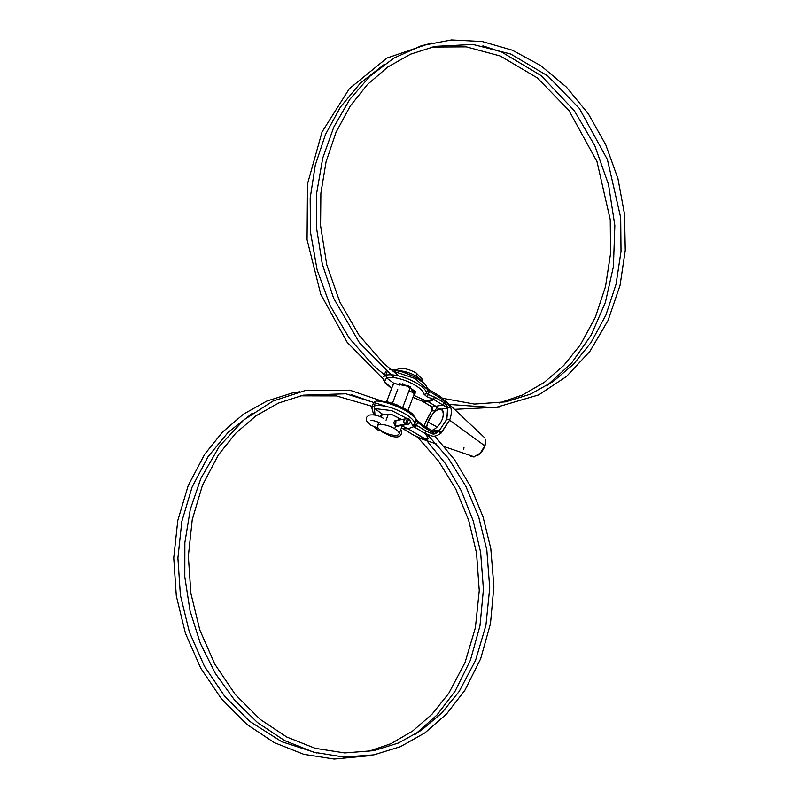 <?xml version="1.0" encoding="UTF-8"?>
<svg xmlns="http://www.w3.org/2000/svg" width="799" height="799" viewBox="0 0 799 799"><rect width="100%" height="100%" fill="white"/><g stroke="black" fill="none" stroke-linecap="round" stroke-linejoin="round"><path stroke-width="1.2" d="M433.258 431.46L439.33 430.631L433.258 429.822L431.59 430.431L433.258 429.822C437.313 427.575 440.309 424.089 442.227 419.355C440.309 424.089 437.313 427.575 433.258 429.822L439.33 430.631L446.821 419.195L447.62 407.7L442.916 404.993L435.815 406.272L428.254 401.717L423.21 401.637L432.149 407.021L431.68 410.696L425.148 423.28A2.077 0.689 -159.3 0 0 424.968 423.45A2.077 0.689 -159.3 0 0 424.998 423.7M386.247 401.458L405.103 408.758L415.09 418.027A2.077 1.938 165.8 0 1 416.069 420.364C415.46 412.943 387.914 400.998 376.089 401.028C387.914 400.998 415.46 412.943 416.069 420.364L414.801 423.7L416.069 420.364L417.677 422.272L416.529 425.328L414.801 423.7A2.077 1.898 -9.4 0 1 412.454 424.988L410.217 421.133L412.454 424.988A2.077 1.898 -9.4 0 0 414.801 423.7L415.8 424.808L413.872 426.636L412.454 424.988L413.832 426.646L415.8 424.808L426.237 431.17L432.349 433.867C433.917 434.476 436.094 433.577 438.901 431.17L433.158 431.37A2.077 0.769 119.5 0 0 432.958 431.33A2.077 0.769 119.5 0 1 433.158 431.37A2.077 0.769 119.5 0 1 433.128 432.868C434.157 433.697 436.084 433.128 438.901 431.17L440.718 433.418C436.763 436.034 433.657 436.823 431.42 435.765C433.657 436.823 436.763 436.034 440.718 433.418L449.617 420.144L484.254 445.433L449.617 420.144C451.355 415.46 451.765 411.335 450.836 407.8L444.843 400.219L450.636 407.19L447.859 407.43L444.454 402.896A2.077 0.779 -61.8 0 1 442.916 404.993L442.426 404.723A2.077 0.939 -59 0 0 444.124 402.716L444.574 401.517L447.859 407.43L444.124 402.716L444.574 401.517L447.62 407.7L442.916 404.993L432.149 407.021L431.68 410.696L425.148 423.28A2.077 0.689 -159.3 0 0 424.968 423.45L431.81 410.237M412.933 397.393L415.969 398.561A2.077 1.019 113.7 0 1 415.77 398.521L412.923 397.423L415.969 398.561A185.358 153.308 79.3 0 0 422.102 401.088L432.149 407.021L435.815 406.272L428.254 401.717L433.947 399.61L432.828 399.071L433.947 399.61A2.077 0.939 -59 0 0 435.635 397.602L444.124 402.716L435.635 397.602A2.077 0.939 -59 0 1 433.947 399.61L442.426 404.723A2.077 0.939 -59 0 0 444.124 402.716L444.454 402.896A2.077 0.779 -61.8 0 1 442.916 404.993L433.947 399.61L428.254 401.717L423.21 401.637A2.077 0.939 121 0 1 422.961 401.567L431.45 406.681A2.077 0.939 121 0 1 431.28 406.491M415.35 393.008L408.289 385.667L394.307 383.62L392.419 384.359L392.689 385.667L394.307 383.62A186.547 154.287 -100.7 0 1 386.536 377.867L384.559 381.493L391.65 388.424L384.559 381.493L386.536 377.867L385.837 375.23L383.36 376.838L385.837 375.23L387.076 371.944L385.837 375.23C398.781 372.234 425.887 385.378 426.416 392.968L427.685 389.622L428.614 390.901L439.06 397.223L444.574 401.517L439.06 397.223L429.353 391.38L428.204 394.436L426.416 392.968C425.887 385.378 398.781 372.234 385.837 375.23L386.536 377.867C398.282 374.961 423.53 387.265 424.069 394.257C423.53 387.265 398.282 374.961 386.536 377.867A186.547 154.287 -100.7 0 0 394.307 383.62L410.067 386.566L414.062 394.406L415.36 393.008M415.6 398.411A2.077 1.019 113.7 0 0 415.77 398.521A2.077 1.019 113.7 0 0 415.969 398.561A185.358 153.308 79.3 0 0 422.102 401.088L427.145 401.178A186.547 154.287 -100.7 0 1 413.752 395.225A186.547 154.287 -100.7 0 0 427.145 401.178L432.828 399.071A2.077 1.039 -68.9 0 0 434.266 396.933L435.635 397.602L434.266 396.933A2.077 1.039 -68.9 0 1 432.828 399.071A185.358 153.308 -100.7 0 1 426.706 396.544A185.358 153.308 -100.7 0 0 432.828 399.071L427.145 401.178L422.102 401.088A2.077 1.039 111.1 0 1 421.912 401.058A2.077 1.039 111.1 0 1 421.752 400.958A2.077 1.039 111.1 0 0 421.912 401.058L422.961 401.567A2.077 0.939 121 0 0 423.21 401.637L422.102 401.088A2.077 1.039 111.1 0 1 421.912 401.058M426.706 396.544L424.069 394.257A2.077 1.898 -9.4 0 0 426.416 392.968L427.685 389.622L429.353 391.38A2.077 0.939 121 0 0 429.283 389.812A2.077 0.939 121 0 1 429.353 391.38L428.204 394.436L426.416 392.968A2.077 1.898 -9.4 0 1 424.069 394.257L426.706 396.544A2.077 1.019 -66.3 0 0 428.204 394.436A183.291 151.6 -100.7 0 0 434.266 396.933A183.291 151.6 -100.7 0 1 428.204 394.436A2.077 1.019 -66.3 0 1 426.706 396.544M417.817 420.853L416.129 419.265A2.077 1.938 165.8 0 1 416.069 420.364L417.677 422.272A2.077 0.849 128.1 0 0 417.817 420.853A2.077 0.849 128.1 0 0 417.547 420.773A2.077 0.849 128.1 0 1 417.817 420.853A2.077 0.849 128.1 0 1 417.677 422.272A183.291 151.6 -100.7 0 1 423.041 426.646A2.077 0.819 130.4 0 0 423.23 425.278A2.077 0.819 130.4 0 0 422.961 425.198A185.358 153.308 -100.7 0 0 417.957 421.093A185.358 153.308 -100.7 0 1 422.961 425.198A2.077 0.819 130.4 0 1 423.23 425.278A2.077 0.819 130.4 0 1 423.041 426.646L433.128 432.868C434.157 433.697 436.084 433.128 438.901 431.17L440.718 433.418L441.388 432.818L449.617 420.144C451.355 415.46 451.765 411.335 450.836 407.8L450.636 407.19L447.859 407.43L450.636 407.19L447.879 407.989L441.038 409.218C443.485 411.255 443.874 414.631 442.227 419.355C443.874 414.631 443.485 411.255 441.038 409.218L437.043 407.889L441.038 409.218L447.879 407.989A2.077 1.518 -15.9 0 1 450.836 407.8A2.077 1.518 -15.9 0 0 447.879 407.989L446.821 419.195A2.077 0.689 20.7 0 1 449.617 420.144A2.077 0.689 20.7 0 0 446.821 419.195L439.33 430.631L441.388 432.818L439.33 430.631L438.851 430.921L440.718 433.418L438.901 431.17C436.094 433.577 433.917 434.476 432.349 433.867L433.128 432.868A2.077 0.769 119.5 0 0 433.158 431.37L432.728 431.11A2.077 0.939 121 0 1 432.798 432.678A2.077 0.939 121 0 0 432.728 431.11A2.077 0.939 121 0 1 432.728 431.11A2.077 0.939 121 0 0 432.479 431.051M402.726 428.634L403.855 429.293A2.077 0.939 121 0 0 404.094 429.363L413.802 435.205C422.172 439.15 425.747 440.309 424.509 438.691L426.536 439.67L430.152 437.263L426.536 439.67L423.011 439.41L426.536 439.67L408.029 428.773L402.926 428.703L413.802 435.205C422.172 439.15 425.747 440.309 424.509 438.691L408.029 428.773L402.926 428.703L404.094 429.363A2.077 0.939 121 0 1 403.855 429.293A2.077 0.939 121 0 1 403.685 429.123M434.926 410.376L427.944 422.042L426.516 427.375L427.944 422.042L434.926 410.376L431.39 411.095A2.077 0.679 -146.6 0 1 431.41 410.856A2.077 0.679 -146.6 0 0 431.39 411.095L434.926 410.376L437.043 407.889L435.815 406.272L437.043 407.889L434.926 410.376M384.169 374.701L386.077 371.096M374.222 405.962L375.88 401.587L374.222 405.962L371.735 407.59L374.222 405.962C387.175 402.976 414.262 416.109 414.801 423.7C414.262 416.109 387.175 402.976 374.222 405.962L375.011 415.1L374.222 405.962M413.832 426.646L424.539 433.178L429.872 435.275L424.539 433.178C428.923 437.872 428.913 439.71 424.509 438.691C428.913 439.71 428.923 437.872 424.539 433.178A2.077 0.939 121 0 0 426.237 431.17A2.077 0.939 121 0 1 424.539 433.178L414.831 427.335A2.077 0.939 121 0 0 416.529 425.328A2.077 0.939 121 0 1 414.831 427.335L413.832 426.646L408.029 428.773A186.547 154.287 -100.7 0 1 402.137 425.967A186.547 154.287 -100.7 0 0 408.029 428.773L413.832 426.646M381.073 416.399L382.691 414.351A186.547 154.287 -100.7 0 1 374.921 408.599A186.547 154.287 -100.7 0 0 382.691 414.351L392.349 414.801L401.727 419.545L392.349 414.801L382.691 414.351L380.803 415.1L381.073 416.399M407.85 418.966L391.68 410.586L374.921 408.599L391.68 410.586L407.85 418.966M389.772 369.318C400.399 369.348 426.097 380.444 426.696 387.295M431.67 406.741A2.077 1.109 122.7 0 0 431.85 406.931A2.077 1.109 122.7 0 0 432.149 407.021A2.077 1.109 122.7 0 1 431.85 406.931C432.359 406.741 432.479 407.56 432.199 409.398L431.72 410.336A2.077 2.077 0 0 0 431.69 410.376M373.143 403.875L375.41 401.408L373.143 403.875L371.745 407.58L373.353 413.512L374.711 415.041M423.23 425.278L424.239 426.007A2.077 0.939 121 0 0 423.999 425.937A2.077 0.939 121 0 1 424.239 426.007A2.077 0.939 121 0 1 424.319 427.565L432.798 432.678L432.349 433.867L426.237 431.17L416.529 425.328L417.677 422.272A183.291 151.6 -100.7 0 1 423.041 426.646L424.319 427.565A2.077 0.939 121 0 0 424.239 426.007L432.728 431.11M485.343 444.404A10.137 4.584 121 0 1 485.163 445.053A10.137 4.584 121 0 1 484.783 446.182A10.137 4.584 121 0 1 480.049 453.542A10.137 4.584 121 0 1 477.892 455.29A10.137 4.584 121 0 0 484.783 446.182A10.137 4.584 121 0 0 485.343 444.404M442.037 409.827A12.924 5.853 -59 0 1 442.227 419.355A12.924 5.853 -59 0 0 441.747 409.627M441.248 409.388A12.924 5.853 -59 0 0 427.944 422.042A12.924 5.853 121 0 0 426.746 427.515A12.924 5.853 121 0 1 427.944 422.042L437.123 426.996L427.944 422.042A12.924 5.853 -59 0 1 441.248 409.388M464.019 447.27A12.694 5.743 -59 0 0 463.75 449.707M403.855 429.293L413.562 435.135A2.077 0.939 121 0 0 413.802 435.205L416.639 436.783L413.802 435.205A2.077 0.939 121 0 1 413.562 435.135A2.077 0.939 121 0 1 413.393 434.956M427.145 401.178L428.254 401.717L427.145 401.178M436.654 444.044L423.011 439.41L413.562 435.135A2.077 0.939 121 0 1 413.552 435.135M432.239 409.278L431.69 410.486L432.239 409.278M428.054 389.093L428.614 390.901L428.394 389.243L438.991 395.655A2.077 0.939 121 0 1 439.06 397.223A2.077 0.939 121 0 0 438.991 395.655A2.077 0.939 121 0 1 438.991 395.655L443.575 399.031M443.575 399.021L438.741 395.595A2.077 0.939 121 0 1 438.991 395.655M427.735 388.524A2.077 1.938 165.8 0 1 427.745 388.534A2.077 1.938 165.8 0 1 427.685 389.622A2.077 1.938 165.8 0 0 427.745 388.534L424.559 383.65L415.14 377.088L402.616 371.994L390.381 369.298M392.279 370.866L414.851 378.456L427.685 389.622L414.851 378.456L392.279 370.866M381.932 431.13A11.546 3.845 -159.3 0 0 397.123 435.235A11.546 3.845 -159.3 0 0 394.676 428.723A11.546 3.845 -159.3 0 0 379.485 424.619A11.546 3.845 -159.3 0 0 381.932 431.13A11.546 3.845 -159.3 0 0 399.101 434.007A11.546 3.845 -159.3 0 0 394.676 428.723A11.546 3.845 -159.3 0 0 377.508 425.847A11.546 3.845 -159.3 0 0 381.932 431.13M410.516 386.816L402.726 407.42L410.516 386.816M398.901 417.557L397.872 420.274L398.901 417.557M397.323 420.374L395.994 420.274L395.605 426.286L398.192 426.087L395.605 426.286L394.676 428.723L395.605 426.286C392.858 422.521 393.577 420.624 397.752 420.584M400.019 383.24L399.28 385.208M397.782 389.163L392.479 403.205M388.154 414.651L386.057 420.214M398.162 370.756A15.001 5.004 20.7 0 1 416.279 376.259A15.001 5.004 20.7 0 1 421.822 381.273A15.001 5.004 20.7 0 0 416.279 376.259A4.385 1.988 121 0 0 416.119 372.953A4.385 1.988 121 0 1 416.279 376.259A15.001 5.004 20.7 0 0 398.162 370.756M405.283 424.179A2.886 2.387 -100.7 0 1 404.034 420.304A2.886 2.387 -100.7 0 1 407.2 419.085L405.283 424.179L395.275 426.057L406.871 423.879A2.886 2.387 79.3 0 0 410.037 422.661A2.886 2.387 79.3 0 0 408.798 418.786L406.871 423.879A2.886 2.387 79.3 0 0 408.369 424.169A2.886 2.387 79.3 0 0 410.227 421.792A2.886 2.387 79.3 0 0 408.798 418.786L406.871 423.879L395.275 426.057L405.283 424.179A2.886 2.387 -100.7 0 1 403.845 421.163A2.886 2.387 -100.7 0 1 405.702 418.796A2.886 2.387 -100.7 0 1 407.2 419.085L405.283 424.179M378.107 427.984L378.107 427.984A2.886 0.939 -76.3 0 1 378.097 427.964A2.886 0.939 -76.3 0 0 378.107 427.984L378.107 427.984A2.886 0.959 -159.3 0 0 376.459 429.003A2.886 0.959 -159.3 0 0 380.943 430.501A2.886 0.959 -159.3 0 1 377.737 429.812A2.886 0.959 -159.3 0 1 376.019 428.164L376.019 428.164A2.886 0.959 -159.3 0 1 378.107 427.984L378.107 427.984M407.2 419.085L408.798 418.786L407.2 419.085M472.818 456.339L444.514 446.721M445.313 400.659L484.244 437.353M398.901 375.969L383.989 363.675L359.25 335.53L339.865 302.032L326.761 264.779L320.569 225.568L320.878 193.178L326.072 161.798L335.96 132.444L350.222 106.077L367.5 84.464L387.825 66.996L410.576 54.182L435.105 46.372L472.978 44.454L510.731 54.032L547.764 75.925L579.325 108.384L607.39 159.48L620.683 217.568L621.023 251.425L616.039 284.304L605.922 315.036L591.03 342.551L573.672 364.064L553.288 381.423L530.476 394.127L505.917 401.817L474.426 404.054L442.756 398.302M394.307 377.737L359.42 342.751L333.592 298.127L322.287 264.02L316.604 228.414L316.754 192.629L322.746 158.032L333.822 127.041L349.732 99.456L369.927 76.245L393.687 58.227L421.632 45.603L451.515 39.95L482.147 41.508L512.319 50.197L540.693 65.568L566.361 87.041L588.324 113.798L605.762 144.789L617.967 178.686L624.548 214.322L625.257 250.317L620.064 285.323L608.069 320.439L589.952 351.28L566.511 376.459L538.786 394.856L495.11 407.68L449.328 404.444M415.25 391.2L402.816 383.76M373.143 403.855L375.061 401.268M368.109 755.844L334.212 759.05L303.8 754.326L274.357 742.661L247.031 724.513L221.563 699.025L200.739 668.184L185.428 633.307L176.299 595.904L173.743 557.892L177.768 520.578L188.204 485.572L204.634 454.351L222.412 432.169L243.365 414.222L266.856 401.028L292.204 393.008L299.485 391.73M351.111 394.616L373.852 402.556M426.157 439.879L445.552 463.76L461.393 491.005L473.208 520.788L480.618 552.219L483.435 589.302L479.979 625.807L470.391 660.254L455.06 691.245L436.883 715.095L415.15 734.351M316.484 752.948L281.797 741.732L249.658 721.297L224.759 696.368L204.364 666.156L189.353 631.959L180.404 595.275L177.897 557.992L181.832 521.437L192.05 487.17L208.09 456.658L228.314 432.129L252.454 413.213M300.254 395.815L336.449 395.904L372.204 406.361M417.627 437.223L438.641 461.213L455.829 489.148L468.604 520.059L476.524 552.878L479.26 590.651L475.385 627.734L465.058 662.471L448.748 693.352L432.079 714.126L412.594 731.075L390.821 743.729L367.34 751.749M485.163 445.053L481.587 451.815L477.592 455.5M480.049 453.542L485.053 445.403M485.073 445.333L485.742 441.947M484.753 445.972L485.652 439.37M473.797 456.918L474.496 456.828M470.841 456.229L473.677 456.928L480.319 453.143M434.796 436.044L454.621 459.805L470.881 487.06L483.065 516.953L490.796 548.563L493.892 586.386L490.476 623.639L480.668 658.756L464.888 690.266L446.661 713.847L424.918 732.873L400.379 746.695L373.832 754.875L343.87 757.043L313.737 752.219L284.584 740.573L257.518 722.566L234.676 700.224L215.41 673.537L200.359 643.415L190.042 610.885L184.789 576.828L184.859 542.631L190.272 509.472L200.829 478.491L219.465 446.132L243.905 419.875L272.978 401.038L305.288 390.531L349.762 390.172L393.328 404.953M427.215 434.436L448.399 458.306L465.777 486.172L478.731 517.073L486.811 549.912L489.727 587.974L485.922 625.347L475.565 660.374L459.135 691.485L441.757 712.968L421.353 730.296L398.521 742.97L373.952 750.621L344.729 752.928L315.275 748.333L286.721 736.998L260.144 719.35L235.246 694.441L214.851 664.249L199.84 630.071L190.881 593.407L188.344 556.184L192.239 519.68L202.397 485.442L218.367 454.941L235.635 433.318L255.94 415.84L278.691 402.996L303.211 395.165L345.817 393.777L387.905 406.851M416.129 419.265L412.674 414.112L408.549 410.816L396.763 404.753L386.037 401.368M454.521 409.338L499.904 407.071M546.945 385.577L571.415 363.275L591.16 335.181L605.362 302.471L613.422 266.536L614.84 225.508L608.518 184.499L594.766 145.578L574.281 110.671L541.193 75.685L501.902 52.185L482.906 45.853M384.189 379.954L347.245 342.421L320.729 294.182L307.066 239.67L307.515 183.9L322.037 131.985L349.323 88.709L386.896 58.077L431.29 42.956M432.049 47.051L466.326 46.871L500.314 56.02L537.337 77.922L568.898 110.392L596.993 161.578L610.256 219.775L610.546 253.623L605.532 286.491L595.375 317.213L580.454 344.699L563.804 365.433L544.329 382.341L522.576 394.966L499.135 402.986M413.742 393.038L409.038 390.711M385.078 375.41L373.373 365.493L349.313 338.207L330.267 305.837L317.113 269.852L310.441 231.87L310.192 198.032L315.265 165.173L325.473 134.482L340.444 107.046L360.449 83.016L384.239 64.449M391.62 388.504L384.858 382.631L383.18 379.195M424.109 425.927L424.968 423.45M402.796 428.703L401.308 428.164M428.484 389.313L427.745 388.534M393.438 383.69L386.696 401.527M381.822 414.421L380.853 416.998M378.806 422.401L377.508 425.847M415.26 391.24L407.999 410.446M402.396 425.288L399.101 434.007M395.635 370.167L399.071 368.629C404.024 367.969 409.707 369.418 416.119 372.953L421.922 378.786L422.361 381.692M394.756 420.863L405.702 418.796M378.696 422.351L375.69 421.213M370.866 420.594L370.866 420.594C372.883 420.234 376.119 421.143 380.574 423.34M378.297 428.224L370.986 425.268L366.302 420.634L366.262 417.607L368.828 415.2C373.562 414.301 378.476 415.37 383.55 418.396M381.532 430.881L377.098 429.692L374.282 426.896M400.748 429.632L401.298 430.481C402.287 436.494 398.721 438.341 390.601 436.014L383.16 432.539L381.193 430.881M408.359 424.169L396.024 426.496"/></g></svg>
